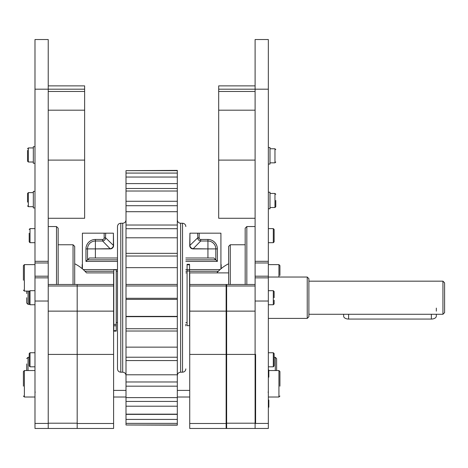 <?xml version="1.0" encoding="UTF-8"?>
<svg xmlns="http://www.w3.org/2000/svg" width="468" height="468" viewBox="0 0 468 468"><rect width="100%" height="100%" fill="white"/><g stroke="black" fill="none" stroke-linecap="round" stroke-linejoin="round"><path stroke-width="0.7" d="M268.339 262.963L268.339 261.308L255.101 261.308L255.101 262.963L268.339 262.963L268.339 276.202L255.101 276.202L255.101 277.857L268.339 277.857L268.339 276.202M255.101 261.308L255.101 39.534L268.339 39.534L268.339 261.308M255.101 284.48L226.635 284.48L226.635 428.466L255.101 428.466L255.101 277.857M255.101 276.202L255.101 262.963M268.339 277.857L268.339 428.466L255.101 428.466M48.227 262.963L48.227 261.308L34.983 261.308L34.983 262.963L48.227 262.963L48.227 276.202L34.983 276.202L34.983 277.857L48.227 277.857L48.227 276.202M34.983 261.308L34.983 39.534L48.227 39.534L48.227 261.308M48.227 277.857L48.227 428.466L34.983 428.466L34.983 277.857M34.983 276.202L34.983 262.963M246.829 284.48L246.829 226.553L255.101 226.553M245.173 284.48L245.173 228.208L246.829 226.553M230.274 284.48L230.274 244.758L245.173 244.758M228.624 284.48L228.624 246.414L230.274 244.758M48.227 226.553L56.499 226.553L56.499 284.48M56.499 226.553L58.155 228.208L58.155 284.48M58.155 244.758L73.049 244.758L73.049 284.48M73.049 244.758L74.704 246.414L74.704 284.48M189.563 269.65L189.563 264.315L187.083 264.315L187.083 271.031L189.563 271.031L189.563 269.65L187.083 269.65M187.083 271.031L187.083 325.658L189.563 325.658L189.563 271.031M113.765 325.786L113.765 331.116L116.245 331.116L116.245 324.406L113.765 324.406L113.765 325.786L116.245 325.786M116.245 324.406L116.245 269.779L113.765 269.779L113.765 324.406M177.314 170.65L126.009 170.65L177.314 170.393L177.314 188.499L126.009 188.499L126.009 191.02L177.314 191.02L177.314 188.499M177.314 191.02L177.314 205.709L126.009 205.709L126.009 211.706L177.314 211.706L177.314 205.709M177.314 211.706L177.314 228.7L126.009 228.7L126.009 237.791L177.314 237.791L177.314 228.7M177.314 237.791L177.314 256.025L126.009 256.025L126.009 267.643L177.314 267.643L177.314 256.025M177.314 267.643L177.314 285.977L126.009 285.977L126.009 299.385L177.314 299.385L177.314 316.66L126.009 316.66L126.009 331.022L177.314 331.022L177.314 347.139L126.009 347.139L126.009 331.022M177.314 299.385L177.314 285.977M177.314 331.022L177.314 316.66M177.314 424.997L126.009 424.997L177.314 425.155L177.314 347.139M177.314 419.422L126.009 419.422L126.009 424.997M177.314 423.376L126.009 423.376M177.314 406.201L126.009 406.201L126.009 414.157L177.314 414.157M177.314 386.164L126.009 386.164L126.009 397.613L177.314 397.613M177.314 360.565L126.009 360.565L126.009 374.798L177.314 374.798M177.314 316.38L126.009 316.38L126.009 299.385M177.314 284.439L126.009 284.439L126.009 267.643M177.314 253.34L126.009 253.34L126.009 237.791M177.314 225.026L126.009 225.026L126.009 211.706M177.314 201.281L126.009 201.281L126.009 191.02M177.314 177.044L126.009 177.044L126.009 188.499M177.314 183.591L126.009 183.591M177.314 173.078L126.009 173.078L126.009 170.65M177.314 414.373L126.009 414.373L126.009 419.422M177.314 401.433L126.009 401.433L126.009 406.201M126.009 401.433L126.009 397.613M177.314 381.976L126.009 381.976L126.009 386.164M126.009 381.976L126.009 374.798M177.314 357.224L126.009 357.224L126.009 360.565M126.009 357.224L126.009 347.139M126.009 284.439L126.009 285.977M126.009 253.34L126.009 256.025M126.009 225.026L126.009 228.7M126.009 201.281L126.009 205.709M126.009 173.078L126.009 177.044M177.314 298.297L126.009 298.297M177.314 328.735L126.009 328.735M117.486 340.996L117.486 226.553C117.684 224.541 118.784 223.441 120.797 223.242L120.797 372.195C118.784 371.996 117.684 370.896 117.486 368.883L117.486 340.996M116.245 271.235L117.486 271.235L117.486 324.195M185.837 324.195L185.837 325.892M228.624 272.891L189.727 272.891L189.727 284.48L226.138 284.48L226.138 285.989L189.727 285.989L189.727 284.48M48.227 428.466L77.185 428.466L77.185 284.48L113.595 284.48L113.595 272.891L86.492 272.891A37.926 37.926 0 0 0 74.704 263.759M442.944 314.268L444.6 312.612L444.6 282.824L442.944 281.169L442.944 314.268L308.892 314.268M307.236 318.404L308.892 316.748L308.892 278.688L307.236 277.033L307.236 318.404L268.339 318.404M29.191 233.175L29.191 241.862L30.022 242.687L30.022 228.624L29.191 229.449M34.983 228.624L30.022 228.624M28.033 370.539L28.033 357.3L29.191 357.3L29.191 353.574L29.191 365.988L30.022 366.813L30.022 352.749L29.191 353.574M34.983 352.749L30.022 352.749M29.191 291.511L29.191 303.925L30.022 304.75L30.022 290.686L29.191 291.511M29.191 297.718L29.191 295.238M34.983 290.686L30.022 290.686M226.635 407.774L226.138 407.774M274.137 359.781L274.137 353.574L273.306 352.749L273.306 366.813L274.137 365.988L274.137 359.781M268.339 352.749L273.306 352.749M274.137 235.656L274.137 229.449L273.306 228.624L273.306 242.687L274.137 241.862L274.137 235.656M268.339 228.624L273.306 228.624M274.137 297.718L274.137 291.511L273.306 290.686L273.306 304.75L274.137 303.925L274.137 300.199M268.339 290.686L273.306 290.686M274.137 357.3L275.295 357.3L276.617 358.623L276.617 368.059L276.617 358.623L275.295 357.3L275.295 370.539M276.617 370.539L276.617 368.059L276.617 370.539M26.711 363.917L26.711 370.539L26.711 363.917M26.711 291.096L26.711 293.582M26.711 297.718L26.711 303.012L26.711 297.718M113.595 423.499L77.185 423.499L77.185 428.466L113.595 428.466L113.595 284.48M189.727 423.499L189.727 428.466L226.138 428.466L226.138 423.499L189.727 423.499L189.727 285.989M226.138 423.499L226.138 285.989M268.339 208.763L269.995 208.763L269.995 192.213L268.339 192.213M34.983 207.932L33.327 207.932L33.327 191.383L34.983 191.383M275.787 200.485L275.787 206.692L275.787 200.485M269.995 193.454L274.962 193.454L274.962 207.517L275.787 206.692M27.536 205.867L28.367 206.692L28.367 192.623L27.536 193.454L27.536 202.141M82.152 268.626L82.152 264.619M221.171 264.619L221.171 268.626M84.971 271.235L113.765 271.235M185.837 271.235L187.083 271.235M189.563 271.235L218.351 271.235M226.635 390.4L226.138 390.4M189.727 390.4L177.314 390.4M126.009 390.4L113.595 390.4M113.595 397.016L126.009 397.016M177.314 397.016L189.727 397.016M84.638 85.878L48.227 85.878L84.638 85.878L84.638 218.275L48.227 218.275M255.101 218.275L218.691 218.275L218.691 85.878L255.101 85.878L218.691 85.878M27.536 150.345L27.536 161.179L28.367 162.01L28.367 147.941L27.536 148.766M34.983 163.25L33.327 163.25L33.327 146.7L34.983 146.7M268.339 147.525L269.995 147.525L269.995 164.075L268.339 164.075M23.4 280.244L23.4 265.613L23.4 280.244M34.983 264.619L24.395 264.619L24.395 291.096L23.4 290.107M23.4 386.164L23.4 371.534L23.4 386.164M34.983 370.539L24.395 370.539L24.395 397.016L23.4 396.027M279.928 386.164L279.928 371.534L279.928 386.164M268.837 370.539L278.934 370.539L279.928 371.534M279.928 275.471L279.928 265.613L279.928 275.471M268.339 264.619L278.934 264.619L279.928 265.613M343.647 314.268L343.647 316.163A4.967 2.896 0 0 0 348.607 319.059L431.361 319.059A4.967 2.896 0 0 0 436.322 316.163L436.322 314.268M268.339 377.559L268.837 377.062L268.837 370.112L268.339 369.615M268.339 407.61L268.837 407.113L268.837 400.163L268.339 399.666M48.227 423.201L48.227 354.416L77.185 354.416L77.185 423.201L48.227 423.201M48.227 284.48L77.185 284.48L77.185 354.416L113.595 354.416M226.635 423.201L255.598 423.201L255.598 354.416L226.635 354.416M189.926 233.175L189.727 245.583A3.311 3.311 0 0 0 193.038 248.894L207.932 248.894L193.038 248.695A3.311 2.943 -135 0 1 189.926 245.583L189.926 233.175L197.607 233.175L197.964 239.224L199.099 240.488L200.719 241.014L200.719 239.464A1.86 1.656 135 0 1 199.163 237.908L199.163 233.175L197.607 233.175M207.932 257.997L207.932 248.894L215.812 248.894L215.812 259.851L217.368 261.407L185.837 261.407M185.837 257.997L213.958 257.997L215.812 259.851L185.837 259.851M189.727 245.583L197.607 237.908L199.163 237.908M220.925 268.837L220.925 233.175L199.163 233.175M220.071 269.586L189.563 269.586M187.083 269.586L185.837 269.586M117.486 269.586L83.251 269.586M113.396 233.175L113.595 245.583A3.311 3.311 0 0 1 110.29 248.894L95.39 248.894L110.29 248.695A3.311 2.943 -45 0 0 113.396 245.583L113.396 233.175L105.721 233.175L105.364 239.224L104.224 240.488L102.609 241.014L102.609 239.464A1.86 1.656 45 0 0 104.165 237.908L104.165 233.175L105.721 233.175M117.486 257.997L89.37 257.997L85.96 261.407L85.96 248.894A9.436 9.436 0 0 1 95.39 239.464L102.609 239.464M95.39 257.997L95.39 248.894L87.516 248.894L87.516 259.851L117.486 259.851M113.595 245.583L105.721 237.908L104.165 237.908M82.403 268.837L82.403 233.175L104.165 233.175M255.101 301.029L268.339 301.029M268.339 423.423L255.101 423.423M218.691 89.189L268.339 89.189M34.983 301.029L48.227 301.029M48.227 423.423L34.983 423.423M34.983 89.189L84.638 89.189M189.563 264.759L187.083 264.759M113.765 330.677L116.245 330.677M126.009 375.506C125.816 373.493 124.71 372.388 122.698 372.195L122.698 223.242C124.71 223.049 125.816 221.943 126.009 219.931M180.625 372.195L182.532 372.195L182.532 223.242L180.625 223.242L180.625 372.195C178.618 372.388 177.512 373.493 177.314 375.506M29.303 304.34L28.033 304.34L26.711 303.012L28.033 304.34L28.033 291.096M48.227 285.989L113.595 285.989M48.227 311.132L113.595 311.132M226.138 311.132L189.727 311.132M226.138 354.416L189.727 354.416M84.638 110.185L48.227 110.185M84.638 91.459L48.227 91.459M48.227 160.109L84.638 160.109M255.101 110.185L218.691 110.185M255.101 91.459L218.691 91.459M218.691 160.109L255.101 160.109M269.995 148.766L274.962 148.766L275.787 149.596L274.962 148.766L274.962 162.835L275.787 162.01L274.962 162.835L269.995 162.835M279.928 396.027L278.934 397.016L278.934 370.539M278.934 277.033L278.934 264.619M348.607 314.268L348.607 319.059M431.361 319.059L431.361 314.268M226.635 311.132L255.101 311.132M226.635 285.989L255.101 285.989M207.932 248.695L207.932 241.014A7.88 7.88 0 0 1 215.812 248.894L217.368 248.894L217.368 261.407M193.038 248.894L200.719 241.014L207.932 241.014L207.932 239.464L200.719 239.464M217.368 248.894A9.436 9.436 0 0 0 207.932 239.464M110.29 248.894L102.609 241.014L95.39 241.014A7.88 7.88 0 0 0 87.516 248.894L85.96 248.894M95.39 248.695L95.39 239.464M117.486 261.407L85.96 261.407M228.624 263.759A37.926 37.926 0 0 0 216.83 272.891M226.138 330.326A37.926 37.926 0 0 0 226.635 330.619M122.698 223.242L120.797 223.242M122.698 372.195L120.797 372.195M182.532 372.195C184.538 371.996 185.644 370.896 185.837 368.883M182.532 223.242C184.538 223.441 185.644 224.541 185.837 226.553M180.625 223.242C178.618 223.049 177.512 221.943 177.314 219.931M226.138 322.546L226.635 322.546M116.245 322.546L117.486 322.546M185.837 322.546L187.083 322.546M185.837 272.891L187.083 272.891M442.944 281.169L308.892 281.169M307.236 277.033L268.339 277.033M30.022 242.687L34.983 242.687M30.022 366.813L34.983 366.813M30.022 304.75L34.983 304.75M226.138 377.723L226.635 377.723M226.138 369.445L226.635 369.445M226.138 399.502L226.635 399.502M273.306 366.813L268.339 366.813M273.306 242.687L268.339 242.687M273.306 304.75L268.339 304.75M28.033 357.3L26.711 358.623L28.033 357.3M274.962 193.454L275.787 194.279M274.962 207.517L269.995 207.517M28.367 206.692L33.327 206.692M28.367 192.623L33.327 192.623M28.367 162.01L33.327 162.01M28.367 147.941L33.327 147.941M24.395 264.619L23.4 265.613M24.395 291.096L29.303 291.096M24.395 370.539L23.4 371.534M24.395 397.016L34.983 397.016M35.24 392.055L34.983 392.716M278.934 397.016L268.339 397.016M268.088 392.055L268.339 392.716M436.322 311.156L436.322 308.096M226.138 308.804L226.635 309.301M226.138 293.249L226.635 292.752M226.138 411.419L226.635 411.916M226.138 395.858L226.635 395.361"/></g></svg>
